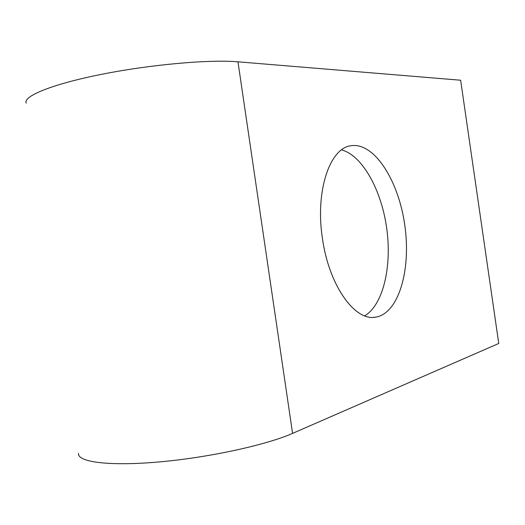 <?xml version="1.0" encoding="UTF-8"?>
<svg xmlns="http://www.w3.org/2000/svg" width="525" height="525" viewBox="0 0 525 525"><rect width="100%" height="100%" fill="white"/><g stroke="black" fill="none" stroke-linecap="round" stroke-linejoin="round"><path stroke-width="0.79" d="M78.481 453.357C77.28 462.059 109.036 466.384 158.891 461.961C208.642 457.603 266.365 445.003 292.576 433.381L498.75 343.468L460.635 80.227L237.969 61.819C209.58 59.325 150.531 64.522 101.391 74.36C52.139 84.171 22.719 96.298 26.25 103.136M322.429 238.376C328.847 285.206 354.723 321.32 375.428 317.179C398.613 313.871 411.265 269.87 404.814 225.402C398.731 180.882 374.43 142.242 351.251 145.707C329.917 147.63 315.033 191.002 322.429 238.376M364.704 315.84C383.243 304.789 392.077 266.378 386.695 228.185C381.419 189.971 362.414 155.446 341.558 149.888M292.576 433.381L237.969 61.819M375.428 317.179L373.367 317.349"/></g></svg>
